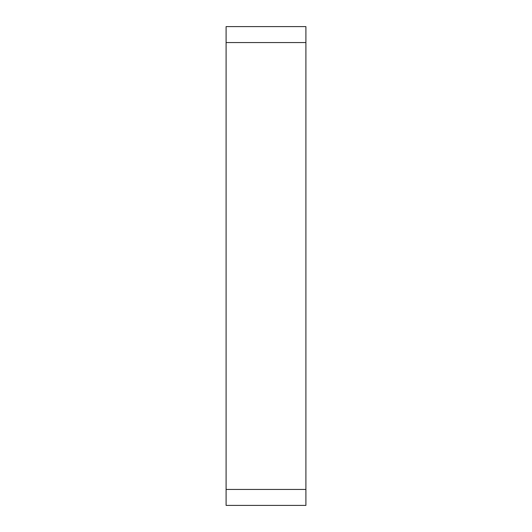 <?xml version="1.0" encoding="UTF-8"?>
<svg xmlns="http://www.w3.org/2000/svg" width="532" height="532" viewBox="0 0 532 532"><rect width="100%" height="100%" fill="white"/><g stroke="black" fill="none" stroke-linecap="round" stroke-linejoin="round"><path stroke-width="0.8" d="M305.9 26.6L226.1 26.6L226.1 42.56L305.9 42.56L305.9 26.6M226.1 489.44L226.1 505.4L305.9 505.4L305.9 489.44L226.1 489.44L226.1 42.56M305.9 42.56L305.9 489.44"/></g></svg>
